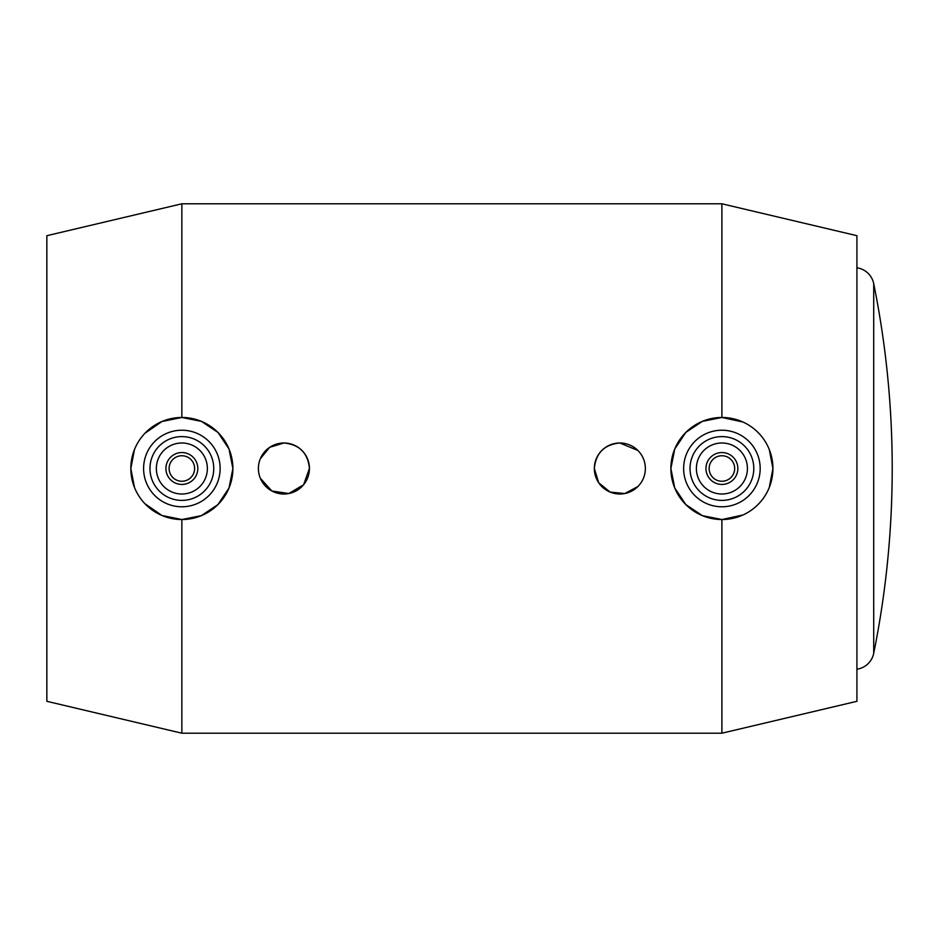 <?xml version="1.0" encoding="UTF-8"?>
<svg xmlns="http://www.w3.org/2000/svg" width="937" height="937" viewBox="0 0 937 937"><rect width="100%" height="100%" fill="white"/><g stroke="black" fill="none" stroke-linecap="round" stroke-linejoin="round"><path stroke-width="1.41" d="M144.942 433.269L161.972 421.509L181.86 417.469L181.86 203.797L46.85 235.691L46.85 701.309L181.86 733.202L721.9 733.202L856.922 701.309L856.922 235.691L721.9 203.797L721.9 417.469L742.947 422.013M769.277 449.514L772.931 468.5A51.031 51.031 0 0 0 721.9 417.469A51.031 51.031 0 0 0 670.88 468.5L674.769 448.952L685.825 432.414L702.352 421.369L721.9 417.469M134.495 487.486L130.829 468.5L134.495 449.514M181.86 417.469L201.408 421.369L217.946 432.414L228.991 448.952L232.891 468.5A51.031 51.031 0 0 1 181.86 519.531A51.031 51.031 0 0 1 130.829 468.5A51.031 51.031 0 0 1 181.86 417.469A51.031 51.031 0 0 1 232.891 468.5L228.991 488.048L217.946 504.586L201.408 515.631L181.86 519.531L161.972 515.491L144.942 503.731M143.595 468.5A38.276 38.276 0 0 1 181.86 430.224A38.276 38.276 0 0 1 220.136 468.5A38.276 38.276 0 0 1 181.86 506.776A38.276 38.276 0 0 1 143.595 468.5M149.967 468.5A31.893 31.893 0 0 1 181.86 436.607A31.893 31.893 0 0 1 213.753 468.5A31.893 31.893 0 0 1 181.86 500.393A31.893 31.893 0 0 1 149.967 468.5M207.37 468.5A25.51 25.51 0 0 1 181.86 494.01A25.51 25.51 0 0 1 156.35 468.5A25.51 25.51 0 0 1 181.86 442.99A25.51 25.51 0 0 1 207.37 468.5M165.919 468.5A15.941 15.941 0 0 1 181.86 452.559A15.941 15.941 0 0 1 197.812 468.5A15.941 15.941 0 0 1 181.86 484.441A15.941 15.941 0 0 1 165.919 468.5M169.105 468.5A12.755 12.755 0 0 1 181.86 455.745A12.755 12.755 0 0 1 194.615 468.5A12.755 12.755 0 0 1 181.86 481.255A12.755 12.755 0 0 1 169.105 468.5M260.345 458.732L269.68 447.324L283.911 442.99C299.407 444.501 307.922 453.004 309.433 468.5A25.51 25.51 0 0 1 283.911 494.01A25.51 25.51 0 0 1 258.401 468.5A25.51 25.51 0 0 1 283.911 442.99A25.51 25.51 0 0 1 309.433 468.5L303.6 484.734L288.83 493.541L271.847 490.976L260.345 478.268M637.886 486.537L624.756 493.541L610.081 492.066L598.673 482.742L594.339 468.5A25.51 25.51 0 0 1 619.849 442.99A25.51 25.51 0 0 1 645.359 468.5A25.51 25.51 0 0 1 619.849 494.01A25.51 25.51 0 0 1 594.339 468.5C595.85 453.004 604.353 444.501 619.849 442.99L637.886 450.463M737.852 468.5A15.941 15.941 0 0 0 721.9 452.559A15.941 15.941 0 0 0 705.959 468.5A15.941 15.941 0 0 0 721.9 484.441A15.941 15.941 0 0 0 737.852 468.5M734.667 468.5A12.755 12.755 0 0 0 721.9 455.745A12.755 12.755 0 0 0 709.145 468.5A12.755 12.755 0 0 0 721.9 481.255A12.755 12.755 0 0 0 734.667 468.5M696.39 468.5A25.51 25.51 0 0 0 721.9 494.01A25.51 25.51 0 0 0 747.421 468.5A25.51 25.51 0 0 0 721.9 442.99A25.51 25.51 0 0 0 696.39 468.5M760.176 468.5A38.276 38.276 0 0 0 721.9 430.224A38.276 38.276 0 0 0 683.635 468.5A38.276 38.276 0 0 0 721.9 506.776A38.276 38.276 0 0 0 760.176 468.5M753.793 468.5A31.893 31.893 0 0 0 721.9 436.607A31.893 31.893 0 0 0 690.019 468.5A31.893 31.893 0 0 0 721.9 500.393A31.893 31.893 0 0 0 753.793 468.5M873.717 653.312L873.717 283.688A932.655 932.655 0 0 1 873.717 653.312A20.087 20.087 0 0 1 856.922 669.217M856.922 267.783A20.087 20.087 0 0 1 873.717 283.688M742.947 514.987L721.9 519.531L702.352 515.631L685.825 504.586L674.769 488.048L670.88 468.5A51.031 51.031 0 0 0 721.9 519.531A51.031 51.031 0 0 0 772.931 468.5L769.277 487.486M181.86 733.202L181.86 519.531M721.9 733.202L721.9 519.531M181.86 203.797L721.9 203.797"/></g></svg>
